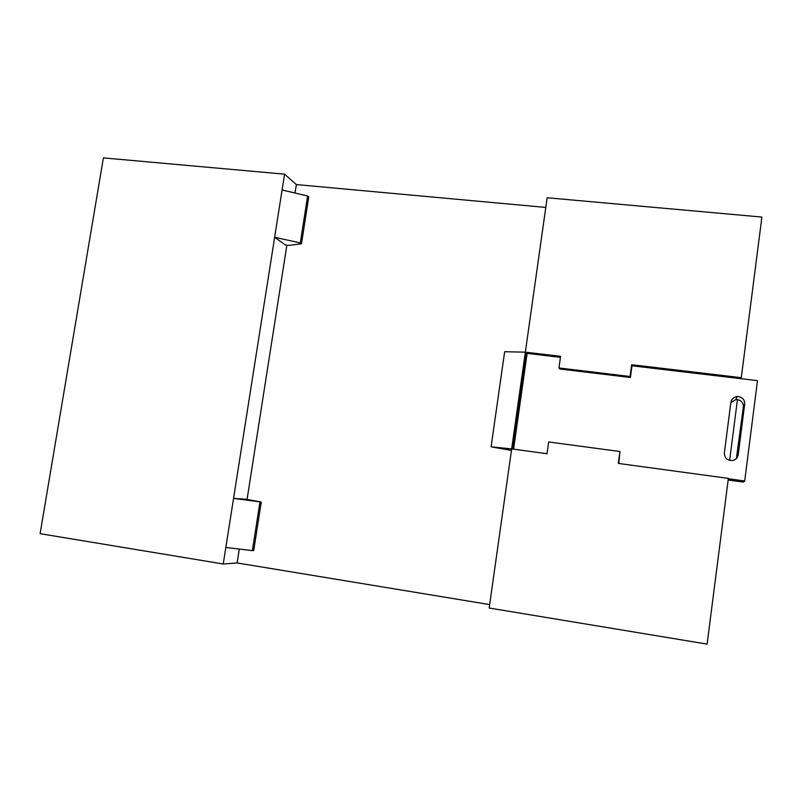 <?xml version="1.0" encoding="UTF-8"?>
<svg xmlns="http://www.w3.org/2000/svg" width="802" height="802" viewBox="0 0 802 802"><rect width="100%" height="100%" fill="white"/><g stroke="black" fill="none" stroke-linecap="round" stroke-linejoin="round"><path stroke-width="1.2" d="M738.622 396.609L737.008 396.599C733.569 397.18 731.524 399.125 730.863 402.434L724.356 452.98C724.647 458.503 727.614 460.98 733.279 460.408C736.066 459.496 737.71 457.631 738.201 454.804L744.687 404.128C744.787 400.028 742.762 397.521 738.622 396.609M730.843 402.614L735.855 399.586L737.439 399.607L729.619 460.458M728.316 478.754L744.707 480.979L757.479 380.639L631.996 365.792L630.412 377.491L559.776 368.99L558.964 367.958L560.588 356.329L526.112 352.258L512.438 449.01L547.024 453.721L548.658 441.972L619.936 451.516L618.322 463.416L728.366 478.383L707.103 644.106L489.17 608.026L547.164 197.763L761.9 217.061L741.289 377.682L631.645 364.72L631.996 365.792M560.448 357.321L527.125 353.381L513.591 449.17M618.813 463.486L619.936 451.516M740.928 378.674L741.289 377.682M527.125 353.381L526.112 352.258M274.645 237.292L284.58 174.174L103.398 157.894L40.1 533.681L223.227 563.996L233.552 498.383L245.773 499.205L261.262 502.022L233.552 498.383L274.645 237.292L285.582 245.041L288.981 245.392L301.472 243.768L300.309 242.916L274.645 237.292M301.472 243.768L308.76 196.981L307.627 195.989L300.309 242.916M307.627 195.989L282.083 189.994M259.958 501.942L252.379 550.613L225.833 547.455M261.262 502.022L253.703 550.553L252.379 550.613M545.801 207.427L296.359 184.57L284.58 174.174M631.645 364.72L630.051 376.509L558.964 367.958M489.651 604.588L237.121 562.944L239.297 549.059M247.066 499.405L286.875 245.171M295.036 193.031L296.359 184.57M237.121 562.944L223.227 563.996M511.656 448.909L491.095 446.824L511.445 450.413M491.095 446.824L504.658 351.707L525.34 352.158M744.707 480.979L743.374 482.072L728.156 479.997M737.439 399.607C741.479 400.499 743.454 402.945 743.354 406.955L736.376 458.584M630.051 376.509L630.412 377.491M737.018 456.488L738.201 454.804M743.354 406.955L744.687 404.128M735.855 399.586L737.008 396.599"/></g></svg>

